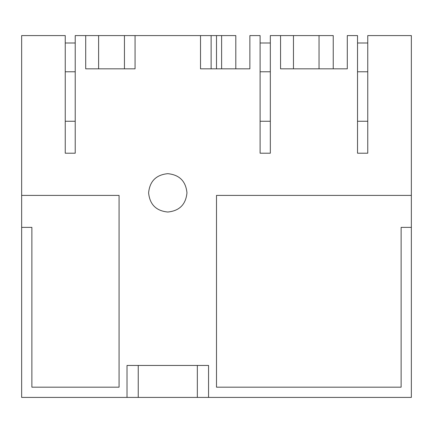 <?xml version="1.0" encoding="UTF-8"?>
<svg xmlns="http://www.w3.org/2000/svg" width="433" height="433" viewBox="0 0 433 433"><rect width="100%" height="100%" fill="white"/><g stroke="black" fill="none" stroke-linecap="round" stroke-linejoin="round"><path stroke-width="0.65" d="M411.35 227.368L401.12 227.368L401.12 387.183L216.5 387.183L216.5 195.402L411.35 195.402L411.35 397.413L208.56 397.413L208.56 365.452L127.015 365.452L127.015 397.413L208.56 397.413M127.015 397.413L21.65 397.413L21.65 227.368L31.88 227.368L31.88 387.183L31.88 227.368M293.466 35.587L293.466 68.831L319.04 68.831L319.04 35.587L319.04 68.831L333.231 68.831L333.231 35.587L270.327 35.587L270.327 153.212L260.098 153.212L260.098 35.587L249.868 35.587L249.868 68.831L200.517 68.831L211.125 68.831L211.125 35.587L211.125 68.831L221.615 68.831L221.615 35.587L221.615 68.831L235.806 68.831L235.806 35.587L75.223 35.587L75.223 153.212L65.248 153.212L65.248 35.587L21.65 35.587L21.65 227.368M280.557 35.587L280.557 68.831L347.293 68.831L347.293 35.587L357.523 35.587L357.523 153.212L367.752 153.212L367.752 35.587L411.35 35.587L411.35 195.402M148.611 192.847C149.753 204.49 156.145 210.882 167.787 212.024C179.43 210.882 185.822 204.49 186.964 192.847C185.822 181.205 179.43 174.808 167.787 173.671C156.145 174.808 149.753 181.205 148.611 192.847M21.65 195.402L119.075 195.402L119.075 387.183L31.88 387.183M200.517 35.587L200.517 68.831M135.058 35.587L135.058 68.831L85.707 68.831L85.707 35.587M197.334 397.413L197.334 365.452M138.241 365.452L138.241 397.413M98.616 35.587L98.616 68.831L124.45 68.831L124.45 35.587L124.45 68.831L135.058 68.831M216.5 68.831L216.5 35.587M75.223 121.251L65.248 121.251M75.223 71.77L65.248 71.77M75.223 43.002L65.248 43.002M270.327 153.212L270.327 121.251L260.098 121.251M270.327 71.77L260.098 71.77M270.327 43.002L260.098 43.002M367.752 153.212L367.752 121.251L357.523 121.251L357.523 43.002L367.752 43.002M367.752 71.77L357.523 71.77"/></g></svg>
